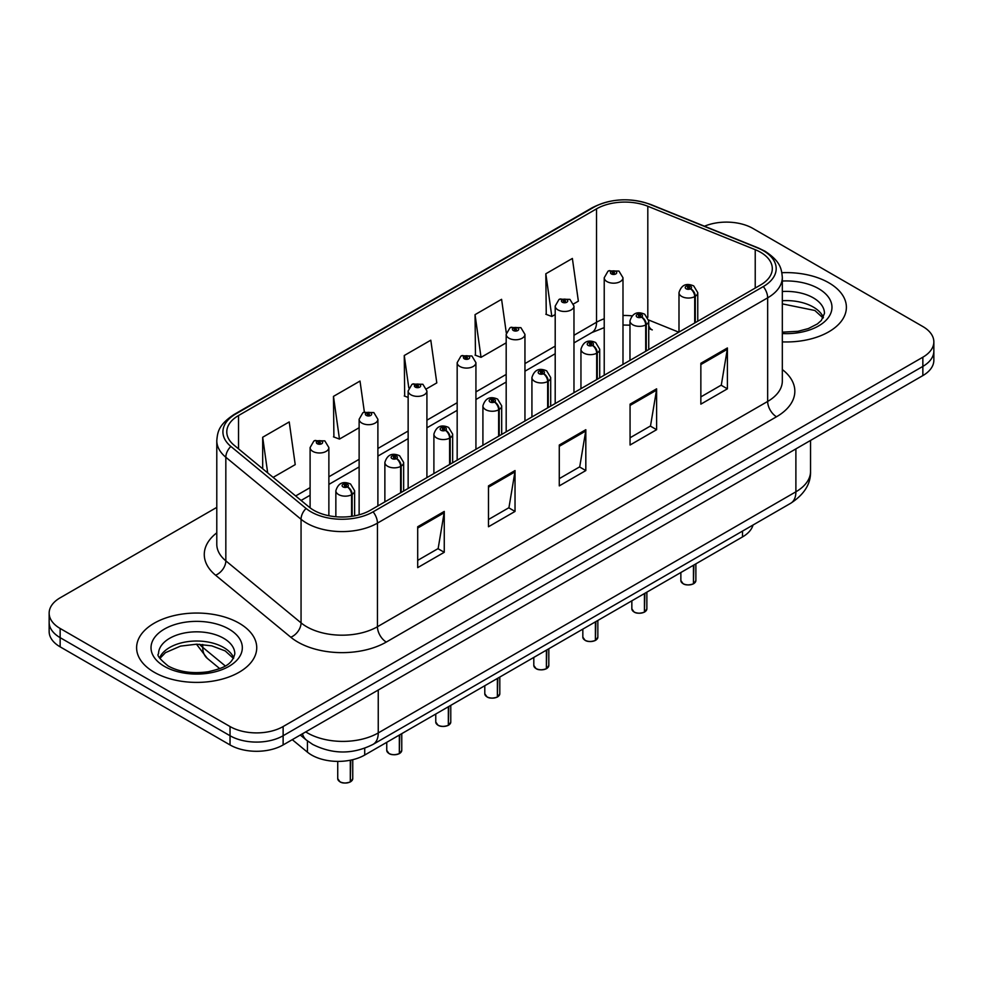 <?xml version="1.0" encoding="UTF-8"?>
<svg xmlns="http://www.w3.org/2000/svg" width="983" height="983" viewBox="0 0 983 983"><rect width="100%" height="100%" fill="white"/><g stroke="black" fill="none" stroke-linecap="round" stroke-linejoin="round"><path stroke-width="1.47" d="M648.743 325.742A22.523 10.543 -68 0 0 652.294 329.895L651.704 329.661M753.039 525.008A37.538 21.675 180 0 1 742.509 536.927L364.718 755.042A37.538 21.675 180 0 1 307.421 752.155L292.27 739.658M828.792 282.772A60.061 34.675 0 0 0 781.878 272.709A60.061 34.675 0 0 1 828.792 282.772A60.061 34.675 0 0 1 846.388 307.286A60.061 34.675 0 0 0 828.792 282.772M239.152 623.197A60.061 34.675 0 0 0 173.684 615.69A60.061 34.675 0 0 0 136.612 647.723A60.061 34.675 0 0 0 154.208 672.249A60.061 34.675 0 0 0 219.664 679.757A60.061 34.675 0 0 0 256.735 647.723A60.061 34.675 0 0 0 239.152 623.197A60.061 34.675 0 0 0 173.684 615.69A60.061 34.675 0 0 0 136.612 647.723A60.061 34.675 0 0 0 154.208 672.249A60.061 34.675 0 0 0 219.664 679.757A60.061 34.675 0 0 0 256.735 647.723A60.061 34.675 0 0 0 239.152 623.197M760.572 252.275A40.045 23.113 180 0 1 772.306 268.617A40.045 23.113 180 0 1 760.572 284.972L370.37 510.251A40.045 23.113 180 0 1 309.252 507.167L234.04 445.152A40.045 23.113 180 0 1 226.79 431.893A40.045 23.113 180 0 1 238.525 415.539L596.534 208.851A40.045 23.113 180 0 1 647.809 206.258L755.227 249.682A40.045 23.113 180 0 1 760.572 252.275M763.324 250.69A43.928 25.361 0 0 0 757.463 247.839L650.046 204.415A43.928 25.361 0 0 0 593.781 207.266L235.785 413.954A43.928 25.361 0 0 0 230.858 446.429L306.069 508.444A43.928 25.361 0 0 0 373.11 511.836L763.324 286.557A43.928 25.361 0 0 0 763.324 250.69M216.788 507.375L60.147 597.811A37.538 21.675 0 0 0 49.15 613.134L49.15 631.528A37.538 21.675 0 0 0 60.147 646.851L230.034 744.942L230.034 735.739A37.538 21.675 0 0 0 283.129 735.739L922.853 366.401A37.538 21.675 0 0 0 933.85 351.066A37.538 21.675 0 0 1 922.853 366.401L283.129 735.739A37.538 21.675 0 0 1 230.034 735.739L60.147 637.66L230.034 735.739L230.034 726.548A37.538 21.675 0 0 0 283.129 726.548L922.853 357.198A37.538 21.675 0 0 0 933.85 341.875A37.538 21.675 0 0 0 922.853 326.553L752.966 228.461A37.538 21.675 0 0 0 704.467 226.213M49.15 622.337A37.538 21.675 0 0 0 60.147 637.66A37.538 21.675 0 0 1 49.15 622.337M417.701 526.753L417.701 567.621L444.255 552.299L444.255 511.43L417.701 526.753M417.701 560.371L438.148 548.563L444.144 512.782A10.014 5.775 -120 0 0 444.255 511.43M437.976 548.674L444.255 552.299M488.49 485.885L488.49 526.753L515.031 511.43L515.031 470.562L488.49 485.885M488.49 519.503L508.936 507.695L514.932 471.914A10.014 5.775 -120 0 0 515.031 470.562M508.752 507.806L515.031 511.43M700.854 363.28L700.854 404.148L727.395 388.826L727.395 347.957L700.854 363.28M700.854 396.899L721.301 385.09L727.285 349.309A10.014 5.775 -120 0 0 727.395 347.957M721.117 385.201L727.395 388.826M630.066 404.148L630.066 445.016L656.607 429.694L656.607 388.826L630.066 404.148M630.066 437.767L650.513 425.958L656.497 390.177A10.014 5.775 -120 0 0 656.607 388.826M650.328 426.069L656.607 429.694M559.278 445.016L559.278 485.885L585.819 470.562L585.819 429.694L559.278 445.016M559.278 478.635L579.724 466.827L585.721 431.046A10.014 5.775 -120 0 0 585.819 429.694M579.54 466.937L585.819 470.562M782.321 341.887A60.061 34.675 0 0 0 846.388 307.286A60.061 34.675 0 0 1 782.321 341.887M49.15 613.134A37.538 21.675 0 0 0 60.147 628.469L230.034 726.548M273.127 477.382L295.219 464.627L289.223 421.928L262.682 437.251L262.682 468.768M506.306 332.991L501.588 299.323L475.047 314.646L475.465 355.268M573.642 303.882L578.36 301.154L572.376 258.455L545.823 273.778L546.253 314.4M364.361 412L360.011 381.06L333.47 396.382L333.901 437.005M426.585 388.789L436.796 382.891L430.8 340.192L404.259 355.514L404.689 396.137M408.142 397.427L404.259 395.977M404.259 355.514L408.805 387.929M475.047 314.646L481.031 357.345L506.184 342.834M481.031 357.345L475.047 355.109M545.823 273.778L551.819 316.477L555.198 314.523M551.819 316.477L545.823 314.241M333.47 396.382L339.467 439.082L359.127 427.728M339.467 439.082L333.47 436.845M262.682 437.251L267.683 472.897M230.034 744.942A37.538 21.675 0 0 0 283.129 744.942L922.853 375.592A37.538 21.675 0 0 0 933.85 360.269L933.85 341.875M693.396 583.865C688.936 585.29 685.507 585.254 683.124 583.73L680.863 580.548A7.508 4.337 0 0 0 683.062 583.619A7.508 4.337 0 0 0 693.445 583.742L693.273 583.841A7.262 4.19 180 0 1 683.246 583.718M693.445 583.435L693.912 564.992M695.288 322.657L695.288 296.288A6.254 3.772 -122.2 0 0 690.68 288.744A3.133 1.806 0 0 0 690.582 286.237A3.133 1.806 0 0 0 686.159 286.237A3.133 1.806 0 0 0 686.159 288.793A3.133 1.806 0 0 0 690.484 288.855L689.218 288.056A1.253 0.725 180 0 1 687.891 286.852A1.253 0.725 180 0 1 689.292 288.007L690.68 288.744M690.484 288.855A6.254 3.453 62.1 0 1 694.711 296.62A9.388 5.419 180 0 1 681.735 296.461A9.388 5.419 180 0 1 678.995 292.627C681.391 284.935 686.294 282.699 693.715 285.93L697.758 292.627A9.388 5.419 180 0 1 695.288 296.288M694.711 322.989L694.711 296.62M693.445 583.742L693.445 565.262M622.989 364.398L622.989 277.759A9.388 5.419 180 0 1 617.201 282.772A9.388 5.419 180 0 1 606.966 281.593A9.388 5.419 180 0 1 604.226 277.759L607.961 271.247A6.254 3.772 57.8 0 1 611.303 271.431A3.133 1.806 0 0 0 611.389 273.938A3.133 1.806 0 0 0 615.813 273.938A3.133 1.806 0 0 0 615.813 271.382A3.133 1.806 0 0 0 611.487 271.32L612.765 272.119A1.253 0.725 180 0 1 614.08 273.323A1.253 0.725 180 0 1 612.679 272.168L611.303 271.431M612.765 273.188L612.765 272.119M611.487 271.32A6.254 3.453 -117.9 0 0 608.563 270.903A6.254 3.453 -117.9 0 0 608.293 271.075M612.679 273.139L612.679 272.168M644.381 612.163C639.921 613.601 636.492 613.552 634.096 612.028L631.848 608.846A7.508 4.337 0 0 0 634.047 611.918A7.508 4.337 0 0 0 644.43 612.04L644.258 612.139A7.262 4.19 180 0 1 634.219 612.016M644.43 611.733L644.885 593.29M646.273 350.956L646.273 324.587A6.254 3.772 -122.2 0 0 641.666 317.042A3.133 1.806 0 0 0 641.567 314.548A3.133 1.806 0 0 0 637.144 314.548A3.133 1.806 0 0 0 637.144 317.104A3.133 1.806 0 0 0 641.469 317.153L640.203 316.354A1.253 0.725 180 0 1 638.876 315.15A1.253 0.725 180 0 1 640.277 316.305L641.666 317.042M641.469 317.153A6.254 3.453 62.1 0 1 645.696 324.931A9.388 5.419 180 0 1 632.72 324.759A9.388 5.419 180 0 1 629.968 320.925C632.364 313.233 637.279 310.997 644.701 314.228L648.743 320.925A9.388 5.419 180 0 1 646.273 324.587M645.696 351.287L645.696 324.931M644.43 612.04L644.43 593.56M595.354 640.461C590.894 641.899 587.478 641.85 585.082 640.326L582.833 637.156A7.508 4.337 0 0 0 585.032 640.216A7.508 4.337 0 0 0 595.403 640.351L595.243 640.449A7.262 4.19 180 0 1 585.204 640.314M595.403 640.044L595.87 621.588M597.259 379.254L597.259 352.897A6.254 3.772 -122.2 0 0 592.638 345.34A3.133 1.806 0 0 0 592.552 342.846A3.133 1.806 0 0 0 588.129 342.846A3.133 1.806 0 0 0 588.129 345.402A3.133 1.806 0 0 0 592.454 345.451L591.176 344.652A1.253 0.725 180 0 1 589.861 343.46A1.253 0.725 180 0 1 591.262 344.615L592.638 345.34M592.454 345.451A6.254 3.453 62.1 0 1 596.681 353.229A9.388 5.419 180 0 1 583.705 353.057A9.388 5.419 180 0 1 580.953 349.235C583.349 341.531 588.252 339.295 595.673 342.539L599.716 349.235A9.388 5.419 180 0 1 597.259 352.897M596.681 379.598L596.681 353.229M595.403 640.351L595.403 621.858M546.339 668.759C541.879 670.197 538.451 670.16 536.054 668.637L533.806 665.454A7.508 4.337 0 0 0 536.005 668.514A7.508 4.337 0 0 0 546.388 668.649L546.216 668.747A7.262 4.19 180 0 1 536.19 668.624M546.388 668.342L546.855 649.898M548.231 407.564L548.231 381.195A6.254 3.772 -122.2 0 0 543.624 373.638A3.133 1.806 0 0 0 543.525 371.144A3.133 1.806 0 0 0 539.102 371.144A3.133 1.806 0 0 0 539.102 373.7A3.133 1.806 0 0 0 543.427 373.761L542.161 372.962A1.253 0.725 180 0 1 540.834 371.758A1.253 0.725 180 0 1 542.235 372.913L543.624 373.638M543.427 373.761A6.254 3.453 62.1 0 1 547.654 381.527A9.388 5.419 180 0 1 534.678 381.367A9.388 5.419 180 0 1 531.926 377.533C534.334 369.829 539.237 367.605 546.659 370.837L550.701 377.533A9.388 5.419 180 0 1 548.231 381.195M547.654 407.896L547.654 381.527M546.388 668.649L546.388 650.156M497.312 697.07C492.864 698.495 489.436 698.458 487.04 696.935L484.791 693.752A7.508 4.337 0 0 0 486.99 696.824A7.508 4.337 0 0 0 497.373 696.947L497.201 697.045A7.262 4.19 180 0 1 487.163 696.922M497.373 696.64L497.828 678.196M499.217 435.862L499.217 409.493A6.254 3.772 -122.2 0 0 494.609 401.949A3.133 1.806 0 0 0 494.51 399.442A3.133 1.806 0 0 0 490.087 399.442A3.133 1.806 0 0 0 490.087 401.998A3.133 1.806 0 0 0 494.412 402.059L493.147 401.261A1.253 0.725 180 0 1 491.819 400.056A1.253 0.725 180 0 1 493.22 401.211L494.609 401.949M494.412 402.059A6.254 3.453 62.1 0 1 498.639 409.825A9.388 5.419 180 0 1 485.663 409.665A9.388 5.419 180 0 1 482.911 405.832C485.307 398.14 490.222 395.903 497.631 399.135L501.686 405.832A9.388 5.419 180 0 1 499.217 409.493M498.639 436.194L498.639 409.825M497.373 696.947L497.373 678.467M573.974 392.696L573.974 306.069A9.388 5.419 180 0 1 568.174 311.07A9.388 5.419 180 0 1 557.951 309.891A9.388 5.419 180 0 1 555.198 306.069L558.946 299.545A6.254 3.772 57.8 0 1 562.276 299.741A3.133 1.806 0 0 0 562.374 302.236A3.133 1.806 0 0 0 566.798 302.236A3.133 1.806 0 0 0 566.798 299.68A3.133 1.806 0 0 0 562.473 299.618L563.738 300.417A1.253 0.725 180 0 1 565.065 301.621A1.253 0.725 180 0 1 563.701 301.462L563.664 300.466L562.276 299.741M563.738 301.486L563.738 300.417M562.473 299.618A6.254 3.453 -117.9 0 0 559.548 299.201A6.254 3.453 -117.9 0 0 559.278 299.385M563.701 301.462A1.253 0.725 180 0 1 563.664 300.466M524.947 421.007L524.947 334.367A9.388 5.419 180 0 1 519.159 339.368A9.388 5.419 180 0 1 508.936 338.201A9.388 5.419 180 0 1 506.184 334.367L509.931 327.855A6.254 3.772 57.8 0 1 513.261 328.039A3.133 1.806 0 0 0 513.359 330.534A3.133 1.806 0 0 0 517.783 330.534A3.133 1.806 0 0 0 517.783 327.978A3.133 1.806 0 0 0 513.458 327.929L514.723 328.727A1.253 0.725 180 0 1 516.05 329.919A1.253 0.725 180 0 1 514.65 328.764L513.261 328.039M514.723 329.784L514.723 328.727M513.458 327.929A6.254 3.453 -117.9 0 0 510.533 327.499A6.254 3.453 -117.9 0 0 510.251 327.683M514.65 329.747L514.65 328.764M475.932 449.305L475.932 362.666A9.388 5.419 180 0 1 470.144 367.667A9.388 5.419 180 0 1 459.909 366.499A9.388 5.419 180 0 1 457.169 362.666L460.904 356.153A6.254 3.772 57.8 0 1 464.246 356.337A3.133 1.806 0 0 0 464.332 358.832A3.133 1.806 0 0 0 468.756 358.832A3.133 1.806 0 0 0 468.756 356.276A3.133 1.806 0 0 0 464.431 356.227L465.709 357.026A1.253 0.725 180 0 1 467.023 358.23A1.253 0.725 180 0 1 465.659 358.07L464.246 356.337M465.709 358.095L465.709 357.026M464.431 356.227A6.254 3.453 -117.9 0 0 461.506 355.809A6.254 3.453 -117.9 0 0 461.236 355.981M465.659 358.07A1.253 0.725 180 0 1 465.623 357.075M448.297 725.368C443.837 726.806 440.409 726.756 438.025 725.233L435.764 722.05A7.508 4.337 0 0 0 437.963 725.122A7.508 4.337 0 0 0 448.346 725.245L448.174 725.343A7.262 4.19 180 0 1 438.148 725.221M448.346 724.938L448.813 706.494M450.202 464.16L450.202 437.791A6.254 3.772 -122.2 0 0 445.582 430.247A3.133 1.806 0 0 0 445.483 427.752A3.133 1.806 0 0 0 441.06 427.752A3.133 1.806 0 0 0 441.06 430.308A3.133 1.806 0 0 0 445.385 430.357L444.119 429.559A1.253 0.725 180 0 1 442.792 428.355A1.253 0.725 180 0 1 444.205 429.51L445.582 430.247M445.385 430.357A6.254 3.453 62.1 0 1 449.612 438.135A9.388 5.419 180 0 1 436.636 437.963A9.388 5.419 180 0 1 433.896 434.13C436.292 426.438 441.195 424.201 448.617 427.433L452.659 434.13A9.388 5.419 180 0 1 450.202 437.791M449.612 464.492L449.612 438.135M448.346 725.245L448.346 706.765M399.282 753.666C394.822 755.104 391.394 755.055 388.998 753.531L386.749 750.361A7.508 4.337 0 0 0 388.949 753.42A7.508 4.337 0 0 0 399.331 753.556L399.159 753.654A7.262 4.19 180 0 1 389.121 753.519M399.331 753.248L399.798 734.793M401.175 492.458L401.175 466.102A6.254 3.772 -122.2 0 0 396.567 458.545A3.133 1.806 0 0 0 396.468 456.051A3.133 1.806 0 0 0 392.045 456.051A3.133 1.806 0 0 0 392.045 458.606A3.133 1.806 0 0 0 396.37 458.656L395.105 457.857A1.253 0.725 180 0 1 393.778 456.665A1.253 0.725 180 0 1 395.178 457.82L396.567 458.545M396.37 458.656A6.254 3.453 62.1 0 1 400.597 466.434A9.388 5.419 180 0 1 387.621 466.261A9.388 5.419 180 0 1 384.869 462.44C387.265 454.736 392.18 452.499 399.602 455.743L403.644 462.44A9.388 5.419 180 0 1 401.175 466.102M400.597 492.802L400.597 466.434M399.331 753.556L399.331 735.063M350.255 781.964C345.795 783.402 342.379 783.365 339.983 781.841L337.734 778.659A7.508 4.337 0 0 0 339.934 781.718A7.508 4.337 0 0 0 350.304 781.854L350.145 781.952A7.262 4.19 180 0 1 340.106 781.829M350.304 781.546L350.771 760.142M352.16 516.272L352.16 494.4A6.254 3.772 -122.2 0 0 347.54 486.843A3.133 1.806 0 0 0 347.454 484.349A3.133 1.806 0 0 0 343.03 484.349A3.133 1.806 0 0 0 343.03 486.904A3.133 1.806 0 0 0 347.355 486.966L346.077 486.167A1.253 0.725 180 0 1 344.763 484.963A1.253 0.725 180 0 1 346.163 486.118L347.54 486.843M347.355 486.966A6.254 3.453 62.1 0 1 351.582 494.732A9.388 5.419 180 0 1 338.607 494.572A9.388 5.419 180 0 1 335.854 490.738C338.25 483.034 343.165 480.81 350.575 484.041L354.617 490.738A9.388 5.419 180 0 1 352.16 494.4M351.582 516.358L351.582 494.732M350.304 781.854L350.304 760.228M426.917 477.603L426.917 390.964A9.388 5.419 180 0 1 421.117 395.977A9.388 5.419 180 0 1 410.894 394.797A9.388 5.419 180 0 1 408.142 390.964L411.889 384.451A6.254 3.772 57.8 0 1 415.219 384.636A3.133 1.806 0 0 0 415.317 387.142A3.133 1.806 0 0 0 419.741 387.142A3.133 1.806 0 0 0 419.741 384.586A3.133 1.806 0 0 0 415.416 384.525L416.681 385.324A1.253 0.725 180 0 1 418.008 386.528A1.253 0.725 180 0 1 416.645 386.368L416.681 385.324M415.416 384.525A6.254 3.453 -117.9 0 0 412.491 384.107A6.254 3.453 -117.9 0 0 412.209 384.279M416.608 386.344L415.219 384.636M416.645 386.368A1.253 0.725 180 0 1 416.608 385.373M377.89 505.901L377.89 419.274A9.388 5.419 180 0 1 372.102 424.275A9.388 5.419 180 0 1 361.867 423.095A9.388 5.419 180 0 1 359.127 419.274L362.862 412.749A6.254 3.772 57.8 0 1 366.204 412.946A3.133 1.806 0 0 0 366.303 415.44A3.133 1.806 0 0 0 370.726 415.44A3.133 1.806 0 0 0 370.726 412.885A3.133 1.806 0 0 0 366.401 412.823L367.667 413.622A1.253 0.725 180 0 1 368.981 414.826A1.253 0.725 180 0 1 367.581 413.671L366.204 412.946M367.667 414.691L367.667 413.622M366.401 412.823A6.254 3.453 -117.9 0 0 363.464 412.405A6.254 3.453 -117.9 0 0 363.194 412.59M367.581 414.654L367.581 413.671M328.875 515.731L328.875 447.572A9.388 5.419 180 0 1 323.075 452.573A9.388 5.419 180 0 1 312.852 451.406A9.388 5.419 180 0 1 310.1 447.572L313.847 441.06A6.254 3.772 57.8 0 1 317.177 441.244A3.133 1.806 0 0 0 317.276 443.738A3.133 1.806 0 0 0 321.699 443.738A3.133 1.806 0 0 0 321.699 441.183A3.133 1.806 0 0 0 317.374 441.134L318.639 441.932A1.253 0.725 180 0 1 319.966 443.124A1.253 0.725 180 0 1 318.603 442.977L318.639 441.932M317.374 441.134A6.254 3.453 -117.9 0 0 314.449 440.703A6.254 3.453 -117.9 0 0 314.179 440.888M318.566 442.952L318.566 441.969L317.177 441.244M318.603 442.977A1.253 0.725 180 0 1 318.566 441.969M742.509 531.09L742.509 536.927M307.421 740.899L307.421 752.155M364.718 748.26L364.718 755.042M782.321 369.547A62.568 36.125 180 0 1 776.509 416.767L386.294 642.059A12.509 7.225 60 0 1 377.447 626.724L767.662 401.445A50.059 28.9 0 0 0 782.321 381.011L782.321 277.403A50.059 28.9 180 0 1 767.662 297.837A12.509 7.225 -120 0 0 763.324 286.557M386.294 642.059A62.568 36.125 180 0 1 297.812 642.059A62.568 36.125 180 0 1 290.796 637.23L215.584 575.215A62.568 36.125 180 0 1 216.788 532.823M306.659 626.724A50.059 28.9 0 0 0 377.447 626.724L377.447 523.128A50.059 28.9 180 0 1 301.056 519.27L225.832 457.255A50.059 28.9 180 0 1 216.788 440.679L216.788 544.275A50.059 28.9 0 0 0 225.832 560.851L301.056 622.866A50.059 28.9 0 0 0 306.659 626.724M782.321 277.403C781.522 268.764 780.625 261.564 765.069 251.243L758.483 248.048A12.509 5.861 112 0 0 757.463 247.839M758.483 248.048L651.065 204.624C630.336 197.288 610.664 198.357 592.049 207.818A12.509 7.225 60 0 1 593.781 207.266M235.785 413.954A12.509 7.225 -120 0 0 234.04 414.507C218.447 424.865 217.587 432.041 216.788 440.679M230.858 446.429A12.509 8.368 129.5 0 0 225.832 457.255L225.832 560.851A12.509 8.368 -50.5 0 1 215.584 575.215M651.065 204.624A12.509 5.861 112 0 0 650.046 204.415M306.069 508.444A12.509 8.368 129.5 0 0 301.056 519.27L301.056 622.866A12.509 8.368 -50.5 0 1 290.796 637.23M373.11 511.836A12.509 7.225 60 0 1 377.447 523.128L767.662 297.837L767.662 401.445A12.509 7.225 60 0 0 776.509 416.767M283.129 726.548L283.129 744.942M922.853 357.198L922.853 375.592M60.147 628.469L60.147 646.851M238.525 415.539L238.525 448.85M755.227 249.682L755.227 288.056M647.809 206.258L647.809 317.362M678.786 332.193L648.682 320.016M631.983 315.85A40.045 23.113 0 0 0 622.989 315.506M604.226 318.787A40.045 23.113 0 0 0 596.534 322.252L573.974 335.277M596.534 208.851L596.534 322.252A22.523 13 60 0 1 591.864 332.573L573.974 342.895M555.198 346.114L524.947 363.587M506.184 374.425L475.932 391.885M457.169 402.723L426.917 420.183M408.142 431.021L377.89 448.481M359.127 459.319L328.875 476.792M310.1 487.629L295.662 495.96M559.278 446.307L585.721 431.046M630.066 405.438L656.497 390.177M700.854 364.57L727.285 349.309M488.49 487.175L514.932 471.914M417.701 528.043L444.144 512.782M305.725 731.893A50.059 28.9 0 0 0 307.458 732.937A50.059 28.9 0 0 0 378.246 732.937L795.886 491.807A50.059 28.9 0 0 0 810.545 471.373C810.914 483.796 804.291 494.424 790.701 503.271L373.061 744.389A25.03 14.45 60 0 0 378.246 732.937L378.246 690.017M795.886 448.899L795.886 491.807A25.03 14.45 60 0 1 790.701 503.271M302.457 733.773A25.03 16.736 129.5 0 0 306.426 740.101L300.282 735.026M199.463 644.258A50.059 28.9 0 0 0 202.731 647.355L202.731 644.455M219.725 668.612L207.302 658.377A25.03 16.736 129.5 0 1 202.731 647.355L225.279 665.946M693.912 583.472A7.508 4.337 0 0 0 695.878 580.548L695.878 563.849M823.41 317.484A38.14 22.019 0 0 0 813.297 307.052A38.14 22.019 0 0 0 782.321 300.724M782.321 332.156L797.975 331.296L808.345 328.568L817.389 323.935L821.346 320.446L824.467 313.417A38.14 22.019 0 0 0 813.297 297.849A38.14 22.019 0 0 0 782.321 291.521M782.321 333.544A45.648 26.357 0 0 0 827.686 318.443A45.648 26.357 0 0 0 818.606 288.658A45.648 26.357 0 0 0 782.321 281.04M644.885 611.782A7.508 4.337 0 0 0 646.863 608.846L646.863 592.147M595.87 640.08A7.508 4.337 0 0 0 597.848 637.156L597.848 620.457M546.855 668.379A7.508 4.337 0 0 0 548.821 665.454L548.821 648.755M497.828 696.677A7.508 4.337 0 0 0 499.806 693.752L499.806 677.054M233.757 657.91A38.14 22.019 0 0 0 223.645 647.478A38.14 22.019 0 0 0 186.315 641.85A38.14 22.019 0 0 0 159.59 657.91M223.645 638.286A38.14 22.019 0 0 0 182.076 633.507A38.14 22.019 0 0 0 158.533 653.855C156.53 655.034 159.738 659.077 168.154 665.982C179.152 672.003 192.545 673.92 208.322 671.733C222.318 668.317 231.89 665.54 234.814 653.855A38.14 22.019 0 0 0 223.645 638.286M164.394 666.363A45.648 26.357 0 0 0 228.953 666.363A45.648 26.357 0 0 0 228.953 629.083A45.648 26.357 0 0 0 164.394 629.083A45.648 26.357 0 0 0 164.394 666.363M448.813 724.987A7.508 4.337 0 0 0 450.779 722.05L450.779 705.352M399.798 753.285A7.508 4.337 0 0 0 401.764 750.361L401.764 733.662M350.771 781.583A7.508 4.337 0 0 0 352.75 778.659L352.75 759.699M592.049 207.818L234.04 414.507M652.294 329.895L648.743 328.605M629.968 325.164L622.989 325.029M604.226 327.622L591.864 332.573M555.198 353.733L524.947 371.205M506.184 382.043L475.932 399.503M457.169 410.341L426.917 427.802M408.142 438.639L377.89 456.1M359.127 466.937L328.875 484.41M310.1 495.248L301.093 500.445M373.061 744.389C352.922 754.514 332.782 754.514 312.643 744.389L306.426 740.101M810.545 471.373L810.545 440.433M207.302 658.377L196.477 644.197M680.863 580.548L680.863 572.524M678.995 332.07L678.995 292.627M697.758 321.232L697.758 292.627M695.878 580.548L693.863 583.595M622.989 277.759L618.946 271.062L608.563 270.903M604.226 375.236L604.226 277.759M823.115 318.025L814.846 310.481L782.321 303.882M631.848 608.846L631.848 600.822M629.968 360.368L629.968 320.925M648.743 349.53L648.743 320.925M646.863 608.846L644.836 611.893M582.833 637.156L582.833 629.12M580.953 388.666L580.953 349.235M599.716 377.841L599.716 349.235M597.848 637.156L595.821 640.191M533.806 665.454L533.806 657.418M531.926 416.976L531.926 377.533M550.701 406.139L550.701 377.533M548.821 665.454L546.806 668.501M484.791 693.752L484.791 685.729M482.911 445.274L482.911 405.832M501.686 434.437L501.686 405.832M499.806 693.752L497.779 696.8M573.974 306.069L569.931 299.373L559.548 299.201M555.198 403.534L555.198 306.069M524.947 334.367L520.904 327.671L510.533 327.499M506.184 431.844L506.184 334.367M475.932 362.666L471.889 355.969L461.506 355.809M457.169 460.142L457.169 362.666M233.463 658.45L225.205 650.918L211.775 645.856L196.637 644.197L180.503 646.114L165.439 652.663L159.885 658.45M435.764 722.05L435.764 714.027M433.896 473.573L433.896 434.13M452.659 462.735L452.659 434.13M450.779 722.05L448.764 725.098M386.749 750.361L386.749 742.325M384.869 501.871L384.869 462.44M403.644 491.045L403.644 462.44M401.764 750.361L399.737 753.396M337.734 778.659L337.734 761.395M335.854 516.739L335.854 490.738M354.617 515.854L354.617 490.738M352.75 778.659L350.722 781.706M426.917 390.964L422.874 384.267L412.491 384.107M408.142 488.44L408.142 390.964M377.89 419.274L373.847 412.577L363.464 412.405M359.127 514.822L359.127 419.274M328.875 447.572L324.832 440.876L314.449 440.703M310.1 507.842L310.1 447.572"/></g></svg>
